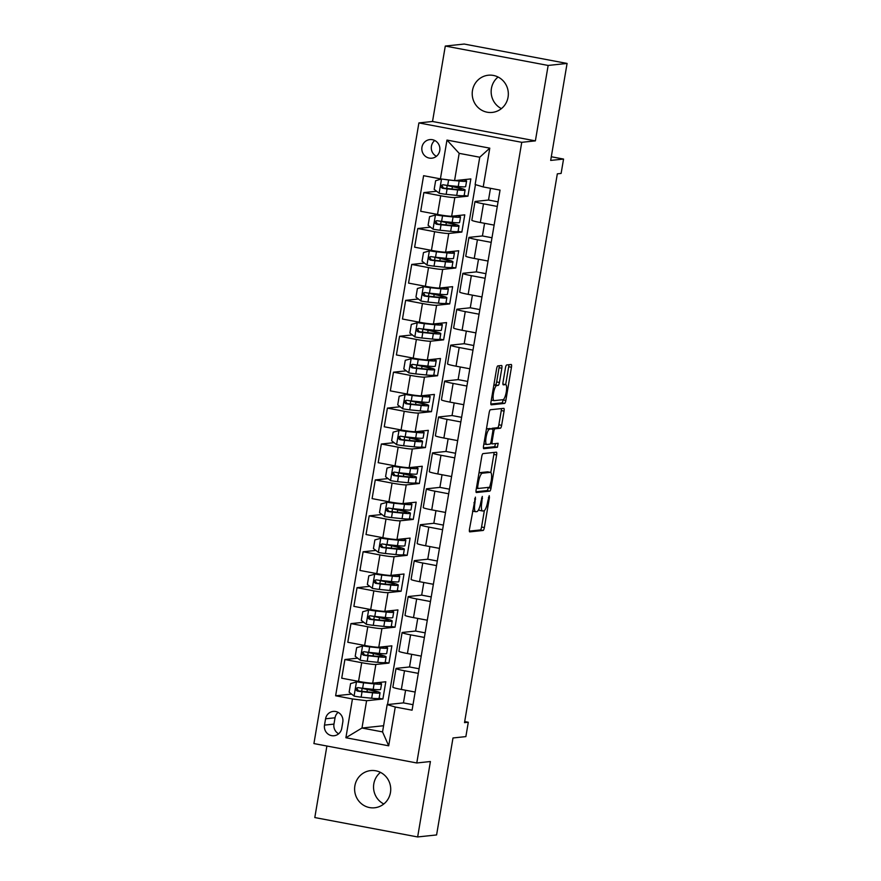<?xml version="1.0" encoding="UTF-8"?>
<svg xmlns="http://www.w3.org/2000/svg" width="881" height="881" viewBox="0 0 881 881"><rect width="100%" height="100%" fill="white"/><g stroke="black" fill="none" stroke-linecap="round" stroke-linejoin="round"><path stroke-width="1.32" d="M475.399 497.137L469.485 529.14A2.863 0.716 100.7 0 0 469.694 531.882A2.863 0.716 100.7 0 0 469.749 531.882L483.129 530.461A2.863 0.716 100.7 0 0 484.352 527.565L489.418 497.6L489.23 495.684L487.722 501.586A9.173 2.302 100.7 0 1 483.812 510.859L482.7 510.98A9.173 2.302 100.7 0 1 482.524 510.98A9.173 2.302 100.7 0 1 481.852 502.203L482.314 496.41L480.806 502.313A9.173 2.302 100.7 0 1 476.896 511.597L475.784 511.718A9.173 2.302 100.7 0 1 475.608 511.707A9.173 2.302 100.7 0 1 474.936 502.941L475.399 497.137M472.48 90.468A18.699 18.049 -96 0 0 492.248 112.416A18.699 18.049 -96 0 0 508.062 97.174A18.699 18.049 -96 0 0 488.305 75.226A18.699 18.049 -96 0 0 472.48 90.468M501.41 108.616A18.699 18.049 84 0 1 491.422 88.463A18.699 18.049 84 0 1 498.073 77.021M354.878 785.83A18.699 18.049 -96 0 0 374.634 807.778A18.699 18.049 -96 0 0 390.459 792.537A18.699 18.049 -96 0 0 370.703 770.589A18.699 18.049 -96 0 0 354.878 785.83M383.808 803.979A18.699 18.049 84 0 1 373.808 783.826A18.699 18.049 84 0 1 380.46 772.384M421.955 147.215A9.35 9.03 -96 0 0 431.833 158.195A9.35 9.03 -96 0 0 439.751 150.574A9.35 9.03 -96 0 0 429.873 139.594A9.35 9.03 -96 0 0 421.955 147.215M434.751 140.497A9.35 9.03 -96 0 0 436.425 156.3M501.84 368.247A2.863 0.716 100.7 0 0 501.63 365.505A2.863 0.716 100.7 0 0 501.575 365.505L497.82 365.901A2.863 0.716 100.7 0 0 496.598 368.798L490.97 402.077A2.863 0.716 100.7 0 0 491.18 404.82A2.863 0.716 100.7 0 0 491.235 404.82L504.626 403.41A2.863 0.716 100.7 0 0 505.837 400.503L511.465 367.223A2.863 0.716 100.7 0 0 511.255 364.481A2.863 0.716 100.7 0 0 511.2 364.481L506.663 364.965A2.863 0.716 100.7 0 0 505.452 367.862L503.04 382.101A2.863 0.716 100.7 0 0 503.249 384.843A2.863 0.716 100.7 0 0 503.304 384.843L505.551 384.612A7.676 1.916 100.7 0 1 505.705 384.612A7.676 1.916 100.7 0 1 506.223 392.221A7.676 1.916 100.7 0 1 503.007 399.699L494.186 400.635A7.676 1.916 100.7 0 1 494.043 400.624A7.676 1.916 100.7 0 1 493.525 393.014A7.676 1.916 100.7 0 1 496.741 385.537L498.217 385.382A2.863 0.716 100.7 0 0 499.428 382.486L501.84 368.247L499.064 367.718A2.863 0.716 100.7 0 0 499.186 365.758M326.895 746.02L314.803 817.557L417.649 836.95L436.591 834.946L452.988 737.97L465.873 736.604L468.296 722.244L464.507 722.64L557.332 173.832L561.12 173.425L563.554 159.065L551.297 156.752M548.147 65.447L445.29 46.054L432.527 121.479L535.384 140.872L548.147 65.447L567.078 63.443L550.68 160.419L563.554 159.065M535.384 140.872L521.75 142.315L416.779 762.968L313.922 743.575L418.893 122.922L521.75 142.315M417.649 836.95L430.413 761.525L416.779 762.968M482.986 453.616A2.863 0.716 100.7 0 0 481.764 456.512L476.136 489.792A2.863 0.716 100.7 0 0 476.346 492.534A2.863 0.716 100.7 0 0 476.401 492.534L489.781 491.124A2.863 0.716 100.7 0 0 491.003 488.217L496.631 454.937A2.863 0.716 100.7 0 0 496.421 452.195A2.863 0.716 100.7 0 0 496.366 452.195L482.986 453.616M483.548 445.94L489.186 412.649A2.863 0.716 100.7 0 1 490.398 409.753L503.789 408.344A2.863 0.716 100.7 0 1 503.844 408.344A2.863 0.716 100.7 0 1 504.053 411.086L501.641 425.325A2.863 0.716 100.7 0 1 500.419 428.221L494.99 428.794A2.863 0.716 100.7 0 0 493.778 431.701L492.171 441.15A2.863 0.716 100.7 0 0 492.391 443.881A2.863 0.716 100.7 0 0 492.446 443.892L498.128 443.286L497.424 447.24L483.823 448.682A2.863 0.716 100.7 0 1 483.768 448.671A2.863 0.716 100.7 0 1 483.548 445.94M445.29 46.054L464.221 44.05L567.078 63.443M341.74 728.356L342.808 722.035A9.063 8.744 -96 0 0 333.238 711.408A9.063 8.744 -96 0 0 325.574 718.786L324.505 725.107A9.063 8.744 -96 0 0 334.075 735.745A9.063 8.744 -96 0 0 341.74 728.356M383.598 725.735L361.981 728.025L382.552 731.902L387.166 704.602L395.261 707.025L412.077 710.196L500.045 190.109L483.217 186.937L475.134 184.525L479.749 157.225L459.177 153.349L454.563 180.638L470.85 178.92L467.932 196.166L464.155 195.45M395.261 707.025L388.697 745.811L345.892 737.738L352.444 698.952L366.595 700.725L382.883 699.007L385.801 681.762L372.696 683.149A11.684 0.848 9.6 0 1 358.545 681.376L341.729 678.205L344.889 659.528L361.706 662.699A11.684 0.848 9.6 0 0 375.857 664.472L388.962 663.085L391.869 645.839L378.775 647.227A11.684 0.848 9.6 0 1 364.624 645.454L347.797 642.282L350.957 623.605L367.784 626.776A11.684 0.848 9.6 0 0 381.925 628.549L395.029 627.173L397.948 609.927L384.843 611.315A11.684 0.848 9.6 0 1 370.692 609.542L353.876 606.37L357.036 587.693L373.852 590.865A11.684 0.848 9.6 0 0 388.003 592.638L401.108 591.25L404.027 574.005L390.922 575.392A11.684 0.848 9.6 0 1 376.771 573.619L359.955 570.447L363.115 551.77L379.931 554.942A11.684 0.848 9.6 0 0 394.082 556.715L407.187 555.338L410.094 538.093L396.99 539.48A11.684 0.848 9.6 0 1 382.85 537.707L366.022 534.536L369.183 515.859L385.999 519.03A11.684 0.848 9.6 0 0 400.15 520.803L413.255 519.416L416.173 502.17L403.069 503.558A11.684 0.848 9.6 0 1 388.917 501.785L372.101 498.613L375.262 479.936L392.078 483.107A11.684 0.848 9.6 0 0 406.229 484.88L419.334 483.504L422.252 466.258L409.147 467.646A11.684 0.848 9.6 0 1 394.996 465.873L378.18 462.701L381.341 444.024L398.157 447.196A11.684 0.848 9.6 0 0 412.308 448.969L425.413 447.581L428.32 430.335L415.215 431.723A11.684 0.848 9.6 0 1 401.075 429.95L384.248 426.778L387.409 408.101L404.225 411.273A11.684 0.848 9.6 0 0 418.376 413.046L431.481 411.669L434.399 394.424L421.294 395.811A11.684 0.848 9.6 0 1 407.143 394.038L390.327 390.867L393.488 372.189L410.304 375.361A11.684 0.848 9.6 0 0 424.455 377.134L437.56 375.747L440.478 358.501L427.373 359.889A11.684 0.848 9.6 0 1 413.222 358.115L396.406 354.944L399.556 336.267L416.383 339.438A11.684 0.848 9.6 0 0 430.523 341.211L443.628 339.835L446.546 322.589L433.441 323.977A11.684 0.848 9.6 0 1 419.29 322.204L402.474 319.032L405.634 300.355L422.451 303.527A11.684 0.848 9.6 0 0 436.602 305.3L449.706 303.912L452.625 286.666L439.52 288.054A11.684 0.848 9.6 0 1 425.369 286.281L408.553 283.109L411.713 264.432L428.529 267.604A11.684 0.848 9.6 0 0 442.68 269.377L455.785 268L458.704 250.755L445.599 252.142A11.684 0.848 9.6 0 1 431.448 250.369L414.632 247.198L417.781 228.52L434.608 231.692A11.684 0.848 9.6 0 0 448.748 233.465L461.853 232.077L464.772 214.843L451.667 216.219A11.684 0.848 9.6 0 1 437.516 214.446L420.7 211.275L423.86 192.598L440.676 195.769A11.684 0.848 9.6 0 0 454.827 197.542L467.932 196.166M351.574 694.096L335.628 695.781L352.444 698.952M335.628 695.781L423.596 175.693L440.412 178.865L446.975 140.079L489.781 148.151L483.217 186.937M432.527 121.479L418.893 122.922M468.296 722.244L464.694 721.561M366.595 700.725L361.981 728.025L345.892 737.738M475.465 184.625L387.519 704.569M413.013 704.679L403.454 702.884L387.166 704.602M403.454 702.884L405.59 690.241M419.081 668.767L409.533 666.961L396.428 668.349A11.684 0.848 9.6 0 0 396.021 668.492A11.684 0.848 9.6 0 0 404.511 670.771L418.299 673.37M409.533 666.961L411.669 654.33M425.16 632.844L415.601 631.049L402.496 632.437A11.684 0.848 9.6 0 0 402.099 632.58A11.684 0.848 9.6 0 0 410.59 634.849L424.378 637.448M415.601 631.049L417.737 618.407M431.227 596.933L421.68 595.127L408.575 596.514A11.684 0.848 9.6 0 0 408.167 596.657A11.684 0.848 9.6 0 0 416.669 598.937L430.457 601.536M421.68 595.127L423.816 582.495M437.306 561.01L427.759 559.215L414.654 560.602A11.684 0.848 9.6 0 0 414.246 560.745A11.684 0.848 9.6 0 0 422.737 563.014L436.524 565.613M427.759 559.215L429.895 546.572M443.385 525.098L433.826 523.292L420.722 524.68A11.684 0.848 9.6 0 0 420.325 524.823A11.684 0.848 9.6 0 0 428.816 527.102L442.603 529.701M433.826 523.292L435.963 510.661M449.453 489.175L439.905 487.38L426.8 488.768A11.684 0.848 9.6 0 0 426.393 488.911A11.684 0.848 9.6 0 0 434.884 491.18L448.682 493.778M439.905 487.38L442.042 474.738M455.532 453.263L445.973 451.457L432.879 452.845A11.684 0.848 9.6 0 0 432.472 452.988A11.684 0.848 9.6 0 0 440.963 455.268L454.75 457.867M445.973 451.457L448.121 438.826M461.611 417.341L452.052 415.546L438.947 416.933A11.684 0.848 9.6 0 0 438.54 417.076A11.684 0.848 9.6 0 0 447.041 419.345L460.829 421.944M452.052 415.546L454.189 402.903M467.679 381.429L458.131 379.623L445.026 381.01A11.684 0.848 9.6 0 0 444.619 381.154A11.684 0.848 9.6 0 0 453.109 383.433L466.908 386.032M458.131 379.623L460.267 366.992M473.758 345.506L464.199 343.711L451.094 345.099A11.684 0.848 9.6 0 0 450.698 345.242A11.684 0.848 9.6 0 0 459.188 347.51L472.976 350.109M464.199 343.711L466.346 331.069M479.837 309.594L470.278 307.788L457.173 309.176A11.684 0.848 9.6 0 0 456.765 309.319A11.684 0.848 9.6 0 0 465.267 311.599L479.055 314.198M470.278 307.788L472.414 295.157M485.905 273.672L476.357 271.877L463.252 273.264A11.684 0.848 9.6 0 0 462.844 273.407A11.684 0.848 9.6 0 0 471.335 275.676L485.134 278.275M476.357 271.877L478.493 259.234M491.983 237.76L482.425 235.954L469.32 237.341A11.684 0.848 9.6 0 0 468.923 237.485A11.684 0.848 9.6 0 0 477.414 239.764L491.202 242.363M482.425 235.954L484.561 223.322M498.051 201.837L488.503 200.042L475.399 201.43A11.684 0.848 9.6 0 0 474.991 201.573A11.684 0.848 9.6 0 0 483.493 203.841L497.28 206.44M488.503 200.042L490.486 188.314M382.883 699.007L379.105 698.292L380.041 692.818A22.355 1.619 9.6 0 0 369.293 689.581L363.501 688.347M357.642 658.173L344.889 659.528M363.721 622.261L350.957 623.605M369.8 586.339L357.036 587.693M375.868 550.427L363.115 551.77M381.947 514.504L369.183 515.859M388.025 478.592L375.262 479.936M394.093 442.669L381.341 444.024M400.172 406.758L387.409 408.101M406.251 370.835L393.488 372.189M412.319 334.923L399.556 336.267M418.398 299L405.634 300.355M424.466 263.089L411.713 264.432M430.545 227.166L417.781 228.52M436.624 191.254L423.86 192.598M396.021 668.492L392.86 687.169A11.684 0.848 9.6 0 0 401.351 689.449L415.149 692.048M388.962 663.085L385.184 662.369L386.109 656.907A22.355 1.619 9.6 0 0 375.361 653.658L369.568 652.425M402.099 632.58L398.939 651.257A11.684 0.848 9.6 0 0 407.429 653.526L421.217 656.125M408.167 596.657L405.007 615.334A11.684 0.848 9.6 0 0 413.508 617.614L427.296 620.213M395.029 627.173L391.263 626.457L392.188 620.984A22.355 1.619 9.6 0 0 381.44 617.746L375.647 616.513M414.246 560.745L411.086 579.423A11.684 0.848 9.6 0 0 419.576 581.691L433.375 584.29M401.108 591.25L397.331 590.534L398.256 585.072A22.355 1.619 9.6 0 0 387.519 581.823L381.726 580.59M420.325 524.823L417.165 543.5A11.684 0.848 9.6 0 0 425.655 545.78L439.443 548.378M407.187 555.338L403.41 554.623M426.393 488.911L423.232 507.588A11.684 0.848 9.6 0 0 431.734 509.857L445.522 512.456M413.255 519.416L409.489 518.7L410.414 513.238A22.355 1.619 9.6 0 0 399.666 509.989L393.873 508.755M432.472 452.988L429.311 471.665A11.684 0.848 9.6 0 0 437.802 473.945L451.59 476.544M419.334 483.504L415.557 482.788L416.482 477.315A22.355 1.619 9.6 0 0 405.734 474.077L399.941 472.844M438.54 417.076L435.39 435.754A11.684 0.848 9.6 0 0 443.881 438.022L457.668 440.621M425.413 447.581L421.636 446.865M444.619 381.154L441.458 399.831A11.684 0.848 9.6 0 0 449.96 402.11L463.747 404.709M431.481 411.669L427.714 410.953L428.64 405.48A22.355 1.619 9.6 0 0 417.891 402.243L412.099 401.009M450.698 345.242L447.537 363.919A11.684 0.848 9.6 0 0 456.028 366.188L469.815 368.787M437.56 375.747L433.782 375.031L434.707 369.568A22.355 1.619 9.6 0 0 423.959 366.32L418.167 365.086M456.765 309.319L453.616 327.996A11.684 0.848 9.6 0 0 462.107 330.276L475.894 332.875M443.628 339.835L439.861 339.119L440.786 333.646A22.355 1.619 9.6 0 0 430.038 330.408L424.246 329.175M462.844 273.407L459.684 292.085A11.684 0.848 9.6 0 0 468.174 294.353L481.973 296.952M449.706 303.912L445.94 303.196L446.865 297.734A22.355 1.619 9.6 0 0 436.117 294.485L430.324 293.252M468.923 237.485L465.763 256.162A11.684 0.848 9.6 0 0 474.253 258.441L488.041 261.04M455.785 268L452.008 267.284L452.933 261.811A22.355 1.619 9.6 0 0 442.185 258.574L436.392 257.34M474.991 201.573L471.831 220.25A11.684 0.848 9.6 0 0 480.332 222.519L494.12 225.118M461.853 232.077L458.087 231.362L459.012 225.899A22.355 1.619 9.6 0 0 448.264 222.651L442.471 221.417M454.563 180.638L440.412 178.865M382.552 731.902L388.697 745.811M446.975 140.079L459.177 153.349M489.781 148.151L479.749 157.225M338.128 712.355A9.063 8.744 -96 0 0 335.044 717.784L333.965 724.105A9.063 8.744 -96 0 0 338.656 733.785M472.546 511.035A9.173 2.302 100.7 0 0 472.833 511.178L475.608 511.707M478.868 509.141A9.173 2.302 100.7 0 0 479.749 510.451L482.524 510.98M469.364 531.1L480.354 529.944A2.863 0.716 100.7 0 0 481.566 527.036L484.352 510.606M490.794 472.513L493.856 454.42A2.863 0.716 100.7 0 0 493.977 452.449M476.015 491.752L487.006 490.596A2.863 0.716 100.7 0 0 488.228 487.7L488.272 487.402M477.7 486.576L477.843 488.503L489.638 487.259L491.18 481.136A9.173 2.302 100.7 0 0 490.497 472.37A9.173 2.302 100.7 0 0 490.332 472.37L482.292 473.218A9.173 2.302 100.7 0 0 478.394 482.491L477.7 486.576L476.709 486.389M487.887 471.908A9.173 2.302 100.7 0 0 487.722 471.853A9.173 2.302 100.7 0 0 487.545 471.842L490.332 472.37M478.989 472.943A9.173 2.302 100.7 0 1 479.517 472.69L487.545 471.842M491.664 428.904A2.863 0.716 100.7 0 1 492.215 428.276L497.644 427.703A2.863 0.716 100.7 0 0 498.866 424.796L501.267 410.557A2.863 0.716 100.7 0 0 501.388 408.597M483.438 447.9L494.648 446.711L495.596 443.55M489.362 429.388A7.676 1.916 100.7 0 0 486.147 436.866A7.676 1.916 100.7 0 0 486.664 444.476A7.676 1.916 100.7 0 0 486.808 444.487L489.913 444.156A2.863 0.716 100.7 0 0 491.135 441.26L492.732 431.811A2.863 0.716 100.7 0 0 492.523 429.069A2.863 0.716 100.7 0 0 492.468 429.069L486.587 428.871A7.676 1.916 100.7 0 0 486.433 428.904M486.664 444.476L483.889 443.958A7.676 1.916 100.7 0 0 484.032 443.958M489.792 428.562A2.863 0.716 100.7 0 0 489.737 428.54A2.863 0.716 100.7 0 0 489.682 428.54L492.468 429.069M486.587 428.871L489.682 428.54M493.856 385.041A7.676 1.916 100.7 0 1 493.966 385.019L495.43 384.865A2.863 0.716 100.7 0 0 496.653 381.958L499.064 367.718M494.043 400.624L491.301 400.106A7.676 1.916 100.7 0 0 491.411 400.106M503.062 384.138A7.676 1.916 100.7 0 0 502.919 384.094L505.551 384.612M505.661 384.612L508.689 366.705A2.863 0.716 100.7 0 0 508.811 364.734M490.849 404.038L501.84 402.881A2.863 0.716 100.7 0 0 503.062 399.985L503.117 399.677M376.925 682.698A18.556 1.344 9.6 0 1 377.795 683.282A18.556 1.344 9.6 0 1 371.628 683.249L357.62 681.652L350.583 683.579L349.129 692.202L354.206 696.122A7.742 0.562 9.6 0 0 361.133 697.168L371.672 698.237A22.355 1.619 9.6 0 0 379.116 698.281M356.629 681.762A7.742 0.562 9.6 0 0 363.556 682.797L374.106 683.876A22.355 1.619 9.6 0 0 381.539 683.909A22.355 1.619 9.6 0 0 378.467 682.533M381.539 683.909L380.625 689.371A22.355 1.619 -170.4 0 1 373.181 689.338L362.631 688.259A7.742 0.562 -170.4 0 1 357.884 687.598C355.428 688.358 355.23 689.504 357.301 691.045A7.742 0.562 9.6 0 0 362.047 691.706L372.597 692.785A22.355 1.619 9.6 0 0 380.041 692.818M366.97 691.838L367.366 689.493A18.556 1.344 -170.4 0 1 376.286 692.191A18.556 1.344 -170.4 0 1 370.119 692.158L358.391 690.935L356.97 688.468M367.366 689.493L362.146 688.38A10.66 0.771 -170.4 0 1 360.285 687.962M383.004 646.786A18.556 1.344 9.6 0 1 383.874 647.359A18.556 1.344 9.6 0 1 377.696 647.326L363.688 645.74L356.662 647.667L355.208 656.29L360.274 660.21A7.742 0.562 9.6 0 0 367.201 661.246L377.751 662.325A22.355 1.619 9.6 0 0 385.184 662.358M362.708 645.839A7.742 0.562 9.6 0 0 369.635 646.874L380.185 647.953A22.355 1.619 9.6 0 0 387.618 647.998A22.355 1.619 9.6 0 0 384.545 646.621M387.618 647.998L386.693 653.46A22.355 1.619 -170.4 0 1 379.259 653.416L368.71 652.336A7.742 0.562 -170.4 0 1 363.963 651.687C361.507 652.436 361.309 653.592 363.379 655.134A7.742 0.562 9.6 0 0 368.126 655.783L378.676 656.863A22.355 1.619 9.6 0 0 386.109 656.907M373.048 655.916L373.445 653.581A18.556 1.344 -170.4 0 1 382.365 656.268A18.556 1.344 -170.4 0 1 376.198 656.235L364.47 655.012L363.049 652.557M373.445 653.581L368.214 652.469A10.66 0.771 -170.4 0 1 366.353 652.05M389.072 610.863A18.556 1.344 9.6 0 1 389.953 611.447A18.556 1.344 9.6 0 1 383.775 611.414L369.767 609.817L362.741 611.744L361.276 620.367L366.353 624.288A7.742 0.562 9.6 0 0 373.28 625.334L383.83 626.402A22.355 1.619 9.6 0 0 391.263 626.446M368.787 609.927A7.742 0.562 9.6 0 0 375.713 610.962L386.252 612.042A22.355 1.619 9.6 0 0 393.697 612.075A22.355 1.619 9.6 0 0 390.613 610.698M393.697 612.075L392.772 617.537A22.355 1.619 -170.4 0 1 385.327 617.504L374.788 616.425A7.742 0.562 -170.4 0 1 370.042 615.764C367.575 616.524 367.388 617.669 369.458 619.211A7.742 0.562 9.6 0 0 374.205 619.872L384.744 620.951A22.355 1.619 9.6 0 0 392.188 620.984M379.127 620.004L379.524 617.658A18.556 1.344 -170.4 0 1 388.444 620.356A18.556 1.344 -170.4 0 1 382.266 620.323L370.549 619.101L369.117 616.634M379.524 617.658L374.293 616.546A10.66 0.771 -170.4 0 1 372.432 616.127M395.151 574.952A18.556 1.344 9.6 0 1 396.021 575.524A18.556 1.344 9.6 0 1 389.854 575.491L375.846 573.905L368.809 575.833L367.355 584.455L372.432 588.376A7.742 0.562 9.6 0 0 379.359 589.411L389.898 590.49A22.355 1.619 9.6 0 0 397.342 590.523M374.854 574.005A7.742 0.562 9.6 0 0 381.781 575.04L392.331 576.119A22.355 1.619 9.6 0 0 399.765 576.163A22.355 1.619 9.6 0 0 396.692 574.786M399.765 576.163L398.84 581.625A22.355 1.619 -170.4 0 1 391.406 581.581L380.856 580.502A7.742 0.562 -170.4 0 1 376.11 579.852C373.654 580.601 373.456 581.757 375.526 583.299A7.742 0.562 9.6 0 0 380.273 583.949L390.823 585.028A22.355 1.619 9.6 0 0 398.256 585.072M385.195 584.081L385.592 581.746A18.556 1.344 -170.4 0 1 394.512 584.433A18.556 1.344 -170.4 0 1 388.345 584.4L376.616 583.178L375.196 580.722M385.592 581.746L380.372 580.634A10.66 0.771 -170.4 0 1 378.511 580.216M401.229 539.029A18.556 1.344 9.6 0 1 402.099 539.613A18.556 1.344 9.6 0 1 395.921 539.579L381.914 537.983L374.888 539.91L373.434 548.533L378.5 552.453A7.742 0.562 9.6 0 0 385.426 553.499L395.976 554.567A22.355 1.619 9.6 0 0 403.41 554.612L404.335 549.149A22.355 1.619 9.6 0 0 393.587 545.912L387.794 544.678M380.933 538.093A7.742 0.562 9.6 0 0 387.86 539.128L398.41 540.207A22.355 1.619 9.6 0 0 405.844 540.24A22.355 1.619 9.6 0 0 402.771 538.864M405.844 540.24L404.919 545.702A22.355 1.619 -170.4 0 1 397.485 545.669L386.935 544.59A7.742 0.562 -170.4 0 1 382.189 543.929C379.722 544.689 379.535 545.835 381.605 547.376A7.742 0.562 9.6 0 0 386.352 548.037L396.902 549.116A22.355 1.619 9.6 0 0 404.335 549.149M391.274 548.169L391.671 545.824A18.556 1.344 -170.4 0 1 400.591 548.522A18.556 1.344 -170.4 0 1 394.413 548.489L382.695 547.266L381.275 544.799M391.671 545.824L386.44 544.711A10.66 0.771 -170.4 0 1 384.579 544.293M407.297 503.117A18.556 1.344 9.6 0 1 408.167 503.69A18.556 1.344 9.6 0 1 402 503.657L387.992 502.071L380.966 503.998L379.502 512.621L384.579 516.541A7.742 0.562 9.6 0 0 391.505 517.576L402.055 518.656A22.355 1.619 9.6 0 0 409.489 518.689M387.012 502.17A7.742 0.562 9.6 0 0 393.928 503.205L404.478 504.284A22.355 1.619 9.6 0 0 411.923 504.328A22.355 1.619 9.6 0 0 408.839 502.952M411.923 504.328L410.998 509.791A22.355 1.619 -170.4 0 1 403.553 509.747L393.014 508.667A7.742 0.562 -170.4 0 1 388.257 508.018C385.801 508.766 385.603 509.923 387.684 511.465A7.742 0.562 9.6 0 0 392.43 512.114L402.969 513.194A22.355 1.619 9.6 0 0 410.414 513.238M397.353 512.246L397.749 509.912A18.556 1.344 -170.4 0 1 406.67 512.599A18.556 1.344 -170.4 0 1 400.492 512.566L388.774 511.343L387.343 508.888M397.749 509.912L392.519 508.8A10.66 0.771 -170.4 0 1 390.657 508.381M413.376 467.194A18.556 1.344 9.6 0 1 414.246 467.778A18.556 1.344 9.6 0 1 408.079 467.745L394.071 466.148L387.034 468.075L385.581 476.698L390.657 480.619A7.742 0.562 9.6 0 0 397.573 481.665L408.123 482.733A22.355 1.619 9.6 0 0 415.568 482.777M393.08 466.258A7.742 0.562 9.6 0 0 400.007 467.293L410.557 468.373A22.355 1.619 9.6 0 0 417.99 468.406A22.355 1.619 9.6 0 0 414.918 467.029M417.99 468.406L417.065 473.868A22.355 1.619 -170.4 0 1 409.632 473.835L399.082 472.756A7.742 0.562 -170.4 0 1 394.336 472.095C391.88 472.855 391.682 474 393.752 475.542A7.742 0.562 9.6 0 0 398.498 476.203L409.048 477.282A22.355 1.619 9.6 0 0 416.482 477.315M403.421 476.335L403.817 473.989A18.556 1.344 -170.4 0 1 412.737 476.687A18.556 1.344 -170.4 0 1 406.57 476.654L394.842 475.432L393.422 472.965M403.817 473.989L398.597 472.877A10.66 0.771 -170.4 0 1 396.736 472.458M419.455 431.283A18.556 1.344 9.6 0 1 420.325 431.855A18.556 1.344 9.6 0 1 414.147 431.822L400.139 430.236L393.113 432.164L391.649 440.786L396.725 444.707A7.742 0.562 9.6 0 0 403.652 445.742L414.202 446.821A22.355 1.619 9.6 0 0 421.636 446.854L422.561 441.403A22.355 1.619 9.6 0 0 411.812 438.154L406.02 436.921M399.159 430.335A7.742 0.562 9.6 0 0 406.086 431.371L416.625 432.45A22.355 1.619 9.6 0 0 424.069 432.494A22.355 1.619 9.6 0 0 420.997 431.117M424.069 432.494L423.144 437.956A22.355 1.619 -170.4 0 1 415.711 437.912L405.161 436.833A7.742 0.562 -170.4 0 1 400.415 436.183C397.948 436.932 397.76 438.088 399.831 439.63A7.742 0.562 9.6 0 0 404.577 440.28L415.127 441.359A22.355 1.619 9.6 0 0 422.561 441.403M409.5 440.412L409.896 438.077A18.556 1.344 -170.4 0 1 418.816 440.764A18.556 1.344 -170.4 0 1 412.638 440.731L400.921 439.509L399.489 437.053M409.896 438.077L404.665 436.965A10.66 0.771 -170.4 0 1 402.804 436.547M425.523 395.36A18.556 1.344 9.6 0 1 426.393 395.943A18.556 1.344 9.6 0 1 420.226 395.91L406.218 394.314L399.181 396.241L397.727 404.864L402.804 408.784A7.742 0.562 9.6 0 0 409.731 409.83L420.27 410.898A22.355 1.619 9.6 0 0 427.714 410.942M405.227 394.424A7.742 0.562 9.6 0 0 412.154 395.459L422.704 396.538A22.355 1.619 9.6 0 0 430.137 396.571A22.355 1.619 9.6 0 0 427.065 395.195M430.137 396.571L429.223 402.033A22.355 1.619 -170.4 0 1 421.779 402L411.24 400.921A7.742 0.562 -170.4 0 1 406.482 400.26C404.027 401.02 403.828 402.165 405.899 403.707A7.742 0.562 9.6 0 0 410.656 404.368L421.195 405.447A22.355 1.619 9.6 0 0 428.64 405.48M415.579 404.5L415.964 402.154A18.556 1.344 -170.4 0 1 424.895 404.853A18.556 1.344 -170.4 0 1 418.717 404.82L406.989 403.597L405.568 401.13M415.964 402.154L410.744 401.042A10.66 0.771 -170.4 0 1 408.883 400.624M431.602 359.448A18.556 1.344 9.6 0 1 432.472 360.021A18.556 1.344 9.6 0 1 426.294 359.988L412.297 358.402L405.26 360.329L403.806 368.952L408.872 372.872A7.742 0.562 9.6 0 0 415.799 373.907L426.349 374.987A22.355 1.619 9.6 0 0 433.782 375.02M411.306 358.501A7.742 0.562 9.6 0 0 418.233 359.536L428.783 360.615A22.355 1.619 9.6 0 0 436.216 360.659A22.355 1.619 9.6 0 0 433.144 359.283M436.216 360.659L435.291 366.122A22.355 1.619 -170.4 0 1 427.858 366.078L417.308 364.998A7.742 0.562 -170.4 0 1 412.561 364.349C410.106 365.097 409.907 366.254 411.978 367.795A7.742 0.562 9.6 0 0 416.724 368.445L427.274 369.524A22.355 1.619 9.6 0 0 434.707 369.568M421.647 368.577L422.043 366.243A18.556 1.344 -170.4 0 1 430.963 368.93A18.556 1.344 -170.4 0 1 424.796 368.897L413.068 367.674L411.647 365.219M422.043 366.243L416.812 365.13A10.66 0.771 -170.4 0 1 414.962 364.712M437.681 323.525A18.556 1.344 9.6 0 1 438.551 324.109A18.556 1.344 9.6 0 1 432.373 324.076L418.365 322.479L411.339 324.406L409.874 333.029L414.951 336.949A7.742 0.562 9.6 0 0 421.878 337.996L432.428 339.064A22.355 1.619 9.6 0 0 439.861 339.108M417.385 322.589A7.742 0.562 9.6 0 0 424.312 323.624L434.851 324.704A22.355 1.619 9.6 0 0 442.295 324.737A22.355 1.619 9.6 0 0 439.212 323.36M442.295 324.737L441.37 330.199A22.355 1.619 -170.4 0 1 433.937 330.166L423.387 329.087A7.742 0.562 -170.4 0 1 418.64 328.426C416.173 329.186 415.986 330.331 418.057 331.873A7.742 0.562 9.6 0 0 422.803 332.533L433.353 333.613A22.355 1.619 9.6 0 0 440.786 333.646M427.726 332.666L428.122 330.32A18.556 1.344 -170.4 0 1 437.042 333.018A18.556 1.344 -170.4 0 1 430.864 332.985L419.147 331.763L417.715 329.296M428.122 330.32L422.891 329.208A10.66 0.771 -170.4 0 1 421.03 328.789M443.749 287.613A18.556 1.344 9.6 0 1 444.619 288.186A18.556 1.344 9.6 0 1 438.452 288.153L424.444 286.567L417.407 288.494L415.953 297.117L421.03 301.038A7.742 0.562 9.6 0 0 427.957 302.073L438.496 303.152A22.355 1.619 9.6 0 0 445.94 303.185M423.453 286.666A7.742 0.562 9.6 0 0 430.38 287.702L440.929 288.781A22.355 1.619 9.6 0 0 448.363 288.825A22.355 1.619 9.6 0 0 445.29 287.448M448.363 288.825L447.449 294.287A22.355 1.619 -170.4 0 1 440.004 294.243L429.454 293.164A7.742 0.562 -170.4 0 1 424.708 292.514C422.252 293.263 422.054 294.419 424.124 295.961A7.742 0.562 9.6 0 0 428.882 296.611L439.421 297.69A22.355 1.619 9.6 0 0 446.865 297.734M433.793 296.743L434.19 294.408A18.556 1.344 -170.4 0 1 443.121 297.095A18.556 1.344 -170.4 0 1 436.943 297.062L425.215 295.84L423.794 293.384M434.19 294.408L428.97 293.296A10.66 0.771 -170.4 0 1 427.109 292.877M449.828 251.691A18.556 1.344 9.6 0 1 450.698 252.274A18.556 1.344 9.6 0 1 444.52 252.241L430.512 250.645L423.486 252.572L422.032 261.194L427.098 265.115A7.742 0.562 9.6 0 0 434.025 266.161L444.575 267.229A22.355 1.619 9.6 0 0 452.008 267.273M429.532 250.755A7.742 0.562 9.6 0 0 436.458 251.79L447.008 252.869A22.355 1.619 9.6 0 0 454.442 252.902A22.355 1.619 9.6 0 0 451.369 251.526M454.442 252.902L453.517 258.364A22.355 1.619 -170.4 0 1 446.083 258.331L435.533 257.252A7.742 0.562 -170.4 0 1 430.787 256.591C428.331 257.351 428.133 258.496 430.203 260.038A7.742 0.562 9.6 0 0 434.95 260.699L445.5 261.778A22.355 1.619 9.6 0 0 452.933 261.811M439.872 260.831L440.269 258.485A18.556 1.344 -170.4 0 1 449.189 261.183A18.556 1.344 -170.4 0 1 443.022 261.15L431.294 259.928L429.873 257.461M440.269 258.485L435.038 257.373A10.66 0.771 -170.4 0 1 433.188 256.955M455.906 215.779A18.556 1.344 9.6 0 1 456.776 216.352A18.556 1.344 9.6 0 1 450.598 216.319L436.591 214.733L429.565 216.66L428.1 225.283L433.177 229.203A7.742 0.562 9.6 0 0 440.104 230.238L450.654 231.318A22.355 1.619 9.6 0 0 458.087 231.351M435.61 214.832A7.742 0.562 9.6 0 0 442.537 215.867L453.076 216.946A22.355 1.619 9.6 0 0 460.521 216.99A22.355 1.619 9.6 0 0 457.437 215.614M460.521 216.99L459.596 222.453A22.355 1.619 -170.4 0 1 452.151 222.408L441.612 221.329A7.742 0.562 -170.4 0 1 436.866 220.679C434.399 221.428 434.212 222.585 436.282 224.126A7.742 0.562 9.6 0 0 441.029 224.776L451.579 225.855A22.355 1.619 9.6 0 0 459.012 225.899M445.951 224.908L446.348 222.574A18.556 1.344 -170.4 0 1 455.268 225.261A18.556 1.344 -170.4 0 1 449.09 225.228L437.372 224.005L435.941 221.549M446.348 222.574L441.117 221.461A10.66 0.771 -170.4 0 1 439.256 221.043M441.425 178.997L435.632 180.737L434.179 189.36L439.256 193.28A7.742 0.562 9.6 0 0 446.182 194.327L456.721 195.395A22.355 1.619 9.6 0 0 464.166 195.439L465.091 189.977A22.355 1.619 9.6 0 0 454.343 186.739L448.55 185.506M443.859 179.295A7.742 0.562 9.6 0 0 448.605 179.955L451.193 180.22M454.937 180.605L459.155 181.034A22.355 1.619 9.6 0 0 466.589 181.068A22.355 1.619 9.6 0 0 463.516 179.691M456.732 180.418A18.556 1.344 9.6 0 0 462.844 180.44A18.556 1.344 9.6 0 0 461.974 179.856M466.589 181.068L465.664 186.53A22.355 1.619 -170.4 0 1 458.23 186.497L447.68 185.417A7.742 0.562 -170.4 0 1 442.934 184.757C440.478 185.517 440.28 186.662 442.35 188.204A7.742 0.562 9.6 0 0 447.096 188.864L457.646 189.944A22.355 1.619 9.6 0 0 465.091 189.977M452.019 188.997L452.416 186.651A18.556 1.344 -170.4 0 1 461.336 189.349A18.556 1.344 -170.4 0 1 455.169 189.316L443.44 188.094L442.02 185.627M452.416 186.651L447.196 185.539A10.66 0.771 -170.4 0 1 445.334 185.12M454.827 197.542L451.667 216.219M448.748 233.465L445.599 252.142M442.68 269.377L439.52 288.054M436.602 305.3L433.441 323.977M430.523 341.211L427.373 359.889M424.455 377.134L421.294 395.811M418.376 413.046L415.215 431.723M412.308 448.969L409.147 467.646M406.229 484.88L403.069 503.558M400.15 520.803L396.99 539.48M394.082 556.715L390.922 575.392M388.003 592.638L384.843 611.315M381.925 628.549L378.775 647.227M375.857 664.472L372.696 683.149M404.511 670.771L401.351 689.449M361.706 662.699L358.545 681.376M367.784 626.776L364.624 645.454M410.59 634.849L407.429 653.526M373.852 590.865L370.692 609.542M416.669 598.937L413.508 617.614M379.931 554.942L376.771 573.619M422.737 563.014L419.576 581.691M385.999 519.03L382.85 537.707M428.816 527.102L425.655 545.78M392.078 483.107L388.917 501.785M434.884 491.18L431.734 509.857M398.157 447.196L394.996 465.873M440.963 455.268L437.802 473.945M404.225 411.273L401.075 429.95M447.041 419.345L443.881 438.022M410.304 375.361L407.143 394.038M453.109 383.433L449.96 402.11M416.383 339.438L413.222 358.115M459.188 347.51L456.028 366.188M422.451 303.527L419.29 322.204M465.267 311.599L462.107 330.276M428.529 267.604L425.369 286.281M471.335 275.676L468.174 294.353M434.608 231.692L431.448 250.369M477.414 239.764L474.253 258.441M440.676 195.769L437.516 214.446M483.493 203.841L480.332 222.519M333.965 724.105L324.505 725.107M335.044 717.784L325.574 718.786M473.945 502.754L474.936 502.941M481.522 498.139L482.502 498.327M480.861 502.016L481.852 502.203M488.437 497.413L489.418 497.6M481.566 527.036L484.352 527.565M480.354 529.944L483.129 530.461M474.606 498.877L475.586 499.064M493.856 454.42L496.631 454.937M488.228 487.7L491.003 488.217M487.006 490.596L489.781 491.124M477.843 488.503L476.401 488.228L477.81 488.481M479.517 472.69L482.292 473.218M477.403 482.303L478.394 482.491M501.267 410.557L504.053 411.086M498.866 424.796L501.641 425.325M497.644 427.703L500.419 428.221M492.215 428.276L494.99 428.794M492.776 431.514L493.778 431.701M491.191 440.963L492.171 441.15M490.475 443.517L492.336 443.87M494.648 446.711L497.424 447.24M496.653 381.958L499.428 382.486M495.43 384.865L498.217 385.382M493.966 385.019L496.741 385.537M508.689 366.705L511.465 367.223M503.062 399.985L505.837 400.503M501.84 402.881L504.626 403.41M356.486 681.806L354.074 696.023M372.597 692.785L371.672 698.237M361.651 691.288L362.146 688.38M374.106 683.876L373.181 689.338M362.047 691.706L361.133 697.168M363.556 682.797L362.631 688.259M358.391 690.935L357.301 691.045M362.554 645.883L360.153 660.111M378.676 656.863L377.751 662.325M367.729 655.376L368.214 652.469M380.185 647.953L379.259 653.416M368.126 655.783L367.201 661.246M369.635 646.874L368.71 652.336M364.47 655.012L363.379 655.134M368.632 609.971L366.221 624.188M384.744 620.951L383.83 626.402M373.797 619.453L374.293 616.546M386.252 612.042L385.327 617.504M374.205 619.872L373.28 625.334M375.713 610.962L374.788 616.425M370.549 619.101L369.458 619.211M374.711 574.049L372.3 588.277M390.823 585.028L389.898 590.49M379.876 583.541L380.372 580.634M392.331 576.119L391.406 581.581M380.273 583.949L379.359 589.411M381.781 575.04L380.856 580.502M376.616 583.178L375.526 583.299M380.779 538.137L378.378 552.354M396.902 549.116L395.976 554.567M385.955 547.619L386.44 544.711M398.41 540.207L397.485 545.669M386.352 548.037L385.426 553.499M387.86 539.128L386.935 544.59M382.695 547.266L381.605 547.376M386.858 502.214L384.446 516.442M402.969 513.194L402.055 518.656M392.023 511.707L392.519 508.8M404.478 504.284L403.553 509.747M392.43 512.114L391.505 517.576M393.928 503.205L393.014 508.667M388.774 511.343L387.684 511.465M392.926 466.302L390.525 480.519M409.048 477.282L408.123 482.733M398.102 475.784L398.597 472.877M410.557 468.373L409.632 473.835M398.498 476.203L397.573 481.665M400.007 467.293L399.082 472.756M394.842 475.432L393.752 475.542M399.005 430.38L396.604 444.608M415.127 441.359L414.202 446.821M404.181 439.872L404.665 436.965M416.625 432.45L415.711 437.912M404.577 440.28L403.652 445.742M406.086 431.371L405.161 436.833M400.921 439.509L399.831 439.63M405.084 394.468L402.672 408.685M421.195 405.447L420.27 410.898M410.249 403.95L410.744 401.042M422.704 396.538L421.779 402M410.656 404.368L409.731 409.83M412.154 395.459L411.24 400.921M406.989 403.597L405.899 403.707M411.152 358.545L408.751 372.773M427.274 369.524L426.349 374.987M416.328 368.038L416.812 365.13M428.783 360.615L427.858 366.078M416.724 368.445L415.799 373.907M418.233 359.536L417.308 364.998M413.068 367.674L411.978 367.795M417.231 322.633L414.83 336.85M433.353 333.613L432.428 339.064M422.395 332.115L422.891 329.208M434.851 324.704L433.937 330.166M422.803 332.533L421.878 337.996M424.312 323.624L423.387 329.087M419.147 331.763L418.057 331.873M423.309 286.71L420.898 300.939M439.421 297.69L438.496 303.152M428.474 296.203L428.97 293.296M440.929 288.781L440.004 294.243M428.882 296.611L427.957 302.073M430.38 287.702L429.454 293.164M425.215 295.84L424.124 295.961M429.377 250.799L426.977 265.016M445.5 261.778L444.575 267.229M434.553 260.28L435.038 257.373M447.008 252.869L446.083 258.331M434.95 260.699L434.025 266.161M436.458 251.79L435.533 257.252M431.294 259.928L430.203 260.038M435.456 214.876L433.045 229.104M451.579 225.855L450.654 231.318M440.621 224.369L441.117 221.461M453.076 216.946L452.151 222.408M441.029 224.776L440.104 230.238M442.537 215.867L441.612 221.329M437.372 224.005L436.282 224.126M441.524 179.008L439.123 193.181M457.646 189.944L456.721 195.395M446.7 188.446L447.196 185.539M459.155 181.034L458.23 186.497M447.096 188.864L446.182 194.327M448.605 179.955L447.68 185.417M443.44 188.094L442.35 188.204M487.722 471.853L490.497 472.37M490.464 443.528L492.391 443.881M489.737 428.54L492.523 429.069M502.919 384.094L505.705 384.612"/></g></svg>

